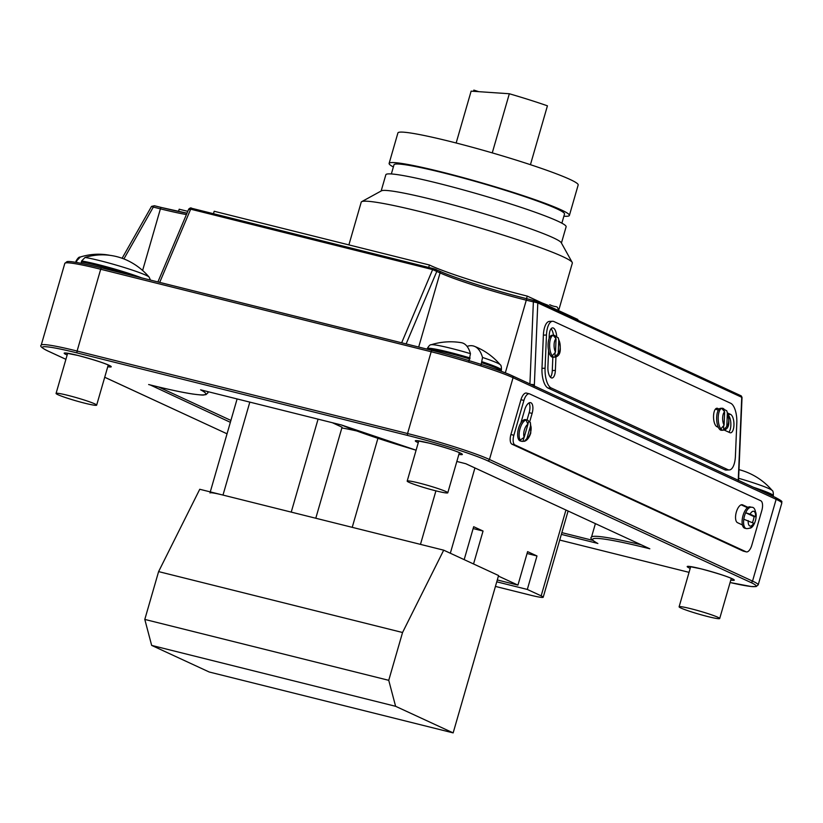 <?xml version="1.0" encoding="UTF-8"?>
<svg xmlns="http://www.w3.org/2000/svg" width="823" height="823" viewBox="0 0 823 823"><rect width="100%" height="100%" fill="white"/><g stroke="black" fill="none" stroke-linecap="round" stroke-linejoin="round"><path stroke-width="1.23" d="M492.257 152.893L509.334 93.75L471.126 91.147L456.158 142.996M509.334 93.75A73.525 5.494 16.1 0 1 547.429 105.817L530.434 164.693M478.801 91.672L473.842 90.108L473.492 91.312M495.425 586.418L530.197 595.101A23.291 1.739 -163.9 0 0 543.211 597.231A23.291 1.739 -163.9 0 0 541.164 595.852L527.317 589.443L496.753 581.82M318.069 419.154L291.239 512.112L222.992 495.076A23.291 1.739 -163.9 0 0 209.978 492.946M435.923 490.858L420.471 544.373L352.223 527.337L377.922 438.309M527.07 553.498L536.977 555.967L527.605 551.636L517.945 585.112L498.409 576.079M536.977 555.967L527.317 589.443M473.143 528.572L483.05 531.041L473.678 526.71L464.172 559.64M483.05 531.041L473.544 563.971M517.945 585.112L497.298 579.958M332.369 422.724L342.059 427.209L315.785 518.243M356.76 430.964A79.862 5.956 -163.9 0 0 341.843 427.939M443.7 550.175L199.752 489.274L158.602 571.604L144.797 619.421L151.658 645.397L209.196 672L453.154 732.892L498.573 575.534L443.7 550.175L402.55 632.506L158.602 571.604M402.55 632.506L388.744 680.323L144.797 619.421M388.744 680.323L395.606 706.299L151.658 645.397M395.606 706.299L453.154 732.892M348.89 244.894L361.215 202.18A109.871 8.199 16.1 0 1 361.678 201.676A109.871 8.199 16.1 0 1 422.59 212.221A109.871 8.199 16.1 0 1 572.211 262.444A109.871 8.199 16.1 0 1 572.335 263.113L558.94 309.52M361.678 201.676L381.481 190.813A93.812 7.006 16.1 0 1 433.484 199.824A93.812 7.006 16.1 0 1 561.245 242.703L572.211 262.444M381.152 190.998L385.853 174.733A93.812 7.006 16.1 0 1 438.258 183.303A93.812 7.006 16.1 0 1 566.121 226.757L561.42 243.032M391.357 173.951L393.991 164.795A88.74 6.625 16.1 0 1 443.566 172.912A88.74 6.625 16.1 0 1 564.516 214.021L561.872 223.177M393.363 166.976A93.812 7.006 16.1 0 1 389.125 163.396A93.812 7.006 16.1 0 1 441.529 171.966A93.812 7.006 16.1 0 1 569.393 215.42A93.812 7.006 16.1 0 1 563.889 216.202M389.125 163.396L397.91 132.945A93.812 7.006 16.1 0 1 450.315 141.515A93.812 7.006 16.1 0 1 578.178 184.98L569.393 215.42M726.75 410.77C730.238 421.962 729.425 428.372 724.333 429.987L723.561 430.131L726.802 426.427L727.367 413.043L726.75 410.77L724.425 409.597A10.987 4.424 87.7 0 0 723.088 408.445A10.987 4.424 87.7 0 0 722.183 408.259A10.987 4.424 87.7 0 0 721.709 408.342L724.652 411.788L724.086 425.172L720.845 428.876A10.987 4.424 87.7 0 0 722.183 430.028A10.987 4.424 87.7 0 0 723.088 430.213A10.987 4.424 87.7 0 0 723.561 430.131L723.705 426.777M722.183 408.259L720.639 408.321A10.987 4.424 87.7 0 0 719.117 409.082A10.987 4.424 87.7 0 0 718.345 427.343A10.987 4.424 87.7 0 0 720.639 430.09A10.987 4.424 87.7 0 0 721.534 430.275L723.088 430.213M558.169 337.739C561.646 348.931 560.844 355.33 555.751 356.956L554.98 357.1L558.22 353.396L558.786 340.012L558.169 337.739L555.844 336.566A10.987 4.424 87.7 0 0 554.507 335.414A10.987 4.424 87.7 0 0 553.601 335.228A10.987 4.424 87.7 0 0 553.118 335.311L556.06 338.757L555.504 352.141L552.264 355.834A10.987 4.424 87.7 0 0 553.601 356.987A10.987 4.424 87.7 0 0 554.507 357.182A10.987 4.424 87.7 0 0 554.98 357.1L555.124 353.746M553.601 335.228L552.058 335.29A10.987 4.424 87.7 0 0 549.095 338.551A10.987 4.424 87.7 0 0 548.581 350.588A10.987 4.424 87.7 0 0 552.048 357.059A10.987 4.424 87.7 0 0 552.953 357.244L554.507 357.182M548.581 350.588L547.902 366.976A9.3 3.745 87.7 0 0 551.256 377.829A9.3 3.745 87.7 0 0 552.017 377.994A9.3 3.745 87.7 0 0 555.371 370.432L555.947 356.884M522.944 441.313L524.344 441.293L526.895 438.566L530.67 425.512L530.393 422.559L528.726 421.283A10.987 4.794 104 0 0 527.131 420.008A10.987 4.794 104 0 0 526 420.028L527.944 424.246L524.179 437.311L520.218 440.058A10.987 4.794 104 0 0 521.813 441.334A10.987 4.794 104 0 0 522.944 441.313L523.87 438.093M752.428 522.584A10.987 4.794 104 0 0 753.354 519.971A10.987 4.794 104 0 0 754.074 516.628L745.659 512.739A10.987 4.794 104 0 0 744.517 515.877A10.987 4.794 104 0 0 743.797 519.22L754.043 523.407C752.51 527.07 749.918 528.798 746.276 528.582A10.987 4.794 -76 0 1 743.797 519.22M754.074 516.628L755.555 516.69L750.082 514.159L745.659 512.739A10.987 4.794 -76 0 1 751.594 507.266L750.123 506.896A10.987 4.794 104 0 0 747.994 507.338A10.987 4.794 104 0 0 743.035 515.517A10.987 4.794 104 0 0 742.418 524.961A10.987 4.794 104 0 0 744.794 528.212L746.276 528.582M527.131 420.008L525.66 419.648A10.987 4.794 104 0 0 520.877 422.96A10.987 4.794 104 0 0 518.583 428.258A10.987 4.794 104 0 0 520.331 440.963L521.813 441.334M749.753 528.191A9.3 4.064 104 0 0 755.37 520.846A9.3 4.064 104 0 0 755.833 512.636M230.358 422.322L150.177 384.927C168.406 389.474 182.675 392.52 193.004 394.073C205.976 395.688 202.355 394.896 205.915 394.659L207.921 392.869A101.414 7.572 16.1 0 0 207.129 391.46M341.504 425.007L341.586 425.018A99.727 7.448 -163.9 0 0 416.099 450.202L341.524 425.007L200.586 389.824L341.586 425.018M213.476 213.723L214.186 211.264L429.411 264.996A75.099 5.607 -163.9 0 0 526.329 295.869A75.099 5.607 -163.9 0 0 527.265 296.105L526.525 298.646M178.519 211.49L179.177 209.207A75.099 5.607 -163.9 0 0 180.114 209.443A75.099 5.607 -163.9 0 0 187.788 211.316M548.355 305.415L542.028 302.926M527.265 296.105L577.869 319.499L577.653 320.24M429.411 264.996L428.701 267.454M727.923 469.666A16.902 6.8 87.7 0 0 729.312 469.954A16.902 6.8 87.7 0 0 735.412 456.209L736.811 423.012A16.902 6.8 87.7 0 0 730.711 403.28L553.961 321.567A16.902 6.8 87.7 0 0 552.572 321.268A16.902 6.8 87.7 0 0 546.472 335.012L545.073 368.21A16.902 6.8 87.7 0 0 551.173 387.952L727.923 469.666L724.826 469.789A16.902 6.8 87.7 0 0 726.215 470.077L729.312 469.954M556.687 336.669A9.3 3.745 87.7 0 0 552.583 327.883A9.3 3.745 87.7 0 0 549.219 335.445L549.095 338.551M724.178 430.038L729.826 432.641A9.3 3.745 87.7 0 0 730.587 432.805A9.3 3.745 87.7 0 0 733.962 424.308A9.3 3.745 87.7 0 0 730.587 414.391L727.985 413.187M719.117 409.082L717.677 408.414A9.3 3.745 87.7 0 0 716.905 408.259A9.3 3.745 87.7 0 0 713.531 416.747A9.3 3.745 87.7 0 0 716.905 426.674L718.345 427.343M552.572 321.268L549.476 321.392A16.902 6.8 87.7 0 0 543.375 335.146L541.987 368.334A16.902 6.8 87.7 0 0 548.087 388.075L724.826 469.789M529.703 421.767L532.111 413.403A9.3 4.064 104 0 0 530.629 402.663A9.3 4.064 104 0 0 524.632 409.947L520.877 422.96M746.05 551.78A8.456 3.693 104 0 0 746.348 551.883A8.456 3.693 104 0 0 751.79 545.258L761.841 510.435A8.456 3.693 104 0 0 760.781 500.765L529.652 393.908A8.456 3.693 104 0 0 529.354 393.806A8.456 3.693 104 0 0 523.912 400.441L513.861 435.254A8.456 3.693 104 0 0 514.92 444.924L746.05 551.78L743.107 551.05A8.456 3.693 104 0 0 743.395 551.153A8.456 3.693 104 0 0 743.694 551.194M747.994 507.338L742.644 504.869A9.3 4.064 104 0 0 742.325 504.756A9.3 4.064 104 0 0 736.235 512.42A9.3 4.064 104 0 0 737.501 522.677L742.418 524.961M526.699 393.178A8.456 3.693 104 0 0 526.411 393.075A8.456 3.693 104 0 0 520.959 399.7L510.908 434.523A8.456 3.693 104 0 0 511.978 444.194L743.107 551.05M595.389 523.654L591.47 537.213C589.741 537.903 591.737 539.939 597.457 543.334L561.348 534.394M465.767 463.719L465.828 463.73A99.727 7.448 -163.9 0 1 464.367 463.359A99.727 7.448 -163.9 0 1 456.837 461.456L465.767 463.719L649.82 548.787A99.727 7.448 -163.9 0 0 597.868 543.509M161.442 207.509L154.477 205.771A1.687 0.741 104 0 0 154.415 205.75A1.687 0.741 104 0 0 153.325 207.077L151.854 206.552M529.919 383.94L533.366 301.948A1.687 0.741 -76 0 1 534.456 300.632A1.687 0.741 -76 0 1 534.518 300.652L536.719 301.341A1.687 1.512 114.8 0 1 536.966 301.424L536.966 301.424A1.687 1.512 114.8 0 1 537.8 302.895L526.288 300.189A67.609 5.051 16.1 0 1 440.079 272.886L432.631 269.584L190.679 209.186L188.971 209.495M401.655 342.79L432.631 269.584A1.687 0.741 -76 0 1 433.577 268.668A1.687 0.741 -76 0 1 433.628 268.689L435.809 269.388A1.687 1.512 114.8 0 1 436.056 269.471L436.056 269.471A1.687 1.512 114.8 0 1 436.818 271.374L406.13 343.911M742.027 397.416L738.581 479.48A3.385 0.628 -177.6 0 0 738.293 479.212L741.739 397.18A1.687 1.512 -65.2 0 0 740.906 395.719L742.017 397.416L537.8 302.895L534.353 384.927A3.385 0.628 -177.6 0 0 530.958 384.413M527.049 419.987L529.158 412.673A9.3 4.064 104 0 0 528.983 402.951M747.459 507.719L741.184 504.818M528.099 423.434L528.726 421.283M751.594 507.266C754.413 507.03 755.853 510.25 755.915 516.916L755.555 516.69A7.602 3.323 104 0 0 753.991 511.371A7.602 3.323 104 0 0 750.082 514.159M553.447 335.228A9.3 3.745 87.7 0 0 551.071 328.778M550.433 377.222A9.3 3.745 87.7 0 0 552.284 370.556L552.84 357.244M728.869 432.198A9.3 3.745 87.7 0 0 730.865 424.133A9.3 3.745 87.7 0 0 728.653 415.512M718.273 410.245L715.537 408.99M555.813 337.183L555.844 336.566M724.394 410.214L724.425 409.597M558.961 311.454C556.657 304.273 557.881 308.481 549.713 304.736L549.836 304.777M707.903 616.581A21.131 1.574 -163.9 0 0 719.703 618.515A21.131 1.574 -163.9 0 0 690.909 608.732A21.131 1.574 -163.9 0 0 679.109 606.798A21.131 1.574 -163.9 0 0 707.903 616.581M435.984 490.868A21.131 1.574 16.1 0 1 407.19 481.085A21.131 1.574 16.1 0 1 418.989 483.019A21.131 1.574 16.1 0 1 447.784 492.802A21.131 1.574 16.1 0 1 435.984 490.868M468.935 361.287L470.447 353.664A64.647 22.941 107.7 0 0 461.281 342.677A65.233 65.233 0 0 0 431.046 344.775A36.233 2.706 16.1 0 1 450.983 348.314A36.233 2.706 16.1 0 1 470.447 353.664M482.535 357.46A36.233 2.706 16.1 0 1 500.23 364.743A65.233 65.233 0 0 0 474.408 346.308A65.12 24.165 -72.2 0 1 482.535 357.46L481.033 365.093M474.418 346.308A65.12 24.165 -72.2 0 0 467.063 346.38M67.867 395.359A21.131 1.574 -163.9 0 0 56.067 393.425A21.131 1.574 -163.9 0 0 84.862 403.219A21.131 1.574 -163.9 0 0 96.661 405.142A21.131 1.574 -163.9 0 0 67.867 395.359M81.107 263.257L81.611 260.994L85.047 257.455A64.647 61.581 92.5 0 1 130.816 262.177A65.233 65.233 0 0 1 149.107 277.084A36.233 2.706 -163.9 0 0 99.861 260.654A36.233 2.706 -163.9 0 0 85.047 257.455M110.179 255.377A65.12 62.363 -88.3 0 0 87.968 255.151A65.12 62.363 -88.3 0 0 80.294 257.043L76.889 260.603L76.426 262.424M541.164 595.852L565.936 510.034M450.325 553.231L474.933 467.958M222.992 495.076L249.822 402.118M720.845 428.876A10.987 4.424 -92.3 0 1 718.212 417.189A10.987 4.424 -92.3 0 1 721.709 408.342M552.264 355.834A10.987 4.424 -92.3 0 1 549.63 344.158A10.987 4.424 -92.3 0 1 553.118 335.311M526.895 438.566A7.602 3.323 104 0 0 530.485 432.826A7.602 3.323 104 0 0 530.67 425.512M520.218 440.058A10.987 4.794 -76 0 1 520.054 428.629A10.987 4.794 -76 0 1 526 420.028M418.279 442.671A24.505 1.831 16.1 0 1 428.978 443.083A24.505 1.831 16.1 0 1 456.467 451.436A24.505 1.831 16.1 0 1 458.874 454.389M67.157 355.011A24.505 1.831 16.1 0 1 77.856 355.423A24.505 1.831 16.1 0 1 105.344 363.776A24.505 1.831 16.1 0 1 107.751 366.729M690.188 568.384A24.505 1.831 16.1 0 1 700.898 568.796A24.505 1.831 16.1 0 1 728.386 577.149A24.505 1.831 16.1 0 1 730.793 580.102M148.644 384.536A99.727 7.448 -163.9 0 0 150.125 384.907A99.727 7.448 -163.9 0 0 200.586 389.824M122.113 258.268L151.545 206.388L154.415 205.75L161.493 207.519A1.687 0.741 104 0 1 161.555 207.54A69.307 5.175 -163.9 0 0 186.996 213.178M439.071 270.89A1.687 1.512 114.8 0 1 439.317 270.983L433.577 268.668L191.625 208.27A1.687 0.741 104 0 1 191.677 208.291L433.515 268.658M439.533 271.106A69.307 5.175 -163.9 0 0 527.317 298.852M505.312 372.85L526.288 300.189A1.687 0.741 -76 0 1 527.378 298.862A1.687 0.741 -76 0 1 527.43 298.883L534.394 300.621M724.652 411.788A7.602 3.066 87.7 0 0 722.666 417.693A7.602 3.066 87.7 0 0 724.086 425.172M558.22 353.396A7.602 3.066 87.7 0 0 560.206 347.491A7.602 3.066 87.7 0 0 558.786 340.012M738.303 480.581L738.293 479.212M534.353 384.927L534.23 386.234M527.944 424.246A7.602 3.323 104 0 0 524.364 429.997A7.602 3.323 104 0 0 524.179 437.311M432.198 350.423L101.846 267.948A1.687 0.741 104 0 0 101.785 267.928L432.25 350.433A1.687 0.741 104 0 1 432.312 350.454A62.538 4.671 16.1 0 1 512.05 375.71A1.687 1.512 114.8 0 1 512.297 375.792L775.369 497.421A1.687 1.512 -65.2 0 1 776.14 499.324L513.058 377.695L489.459 459.481L752.531 581.1A64.235 4.794 16.1 0 1 758.189 584.916L781.788 503.141A64.235 4.794 -163.9 0 0 776.14 499.324L752.531 581.1A1.687 1.512 114.8 0 1 750.586 582.355L487.514 460.726A62.538 4.671 -163.9 0 0 407.776 435.47L77.3 352.974A62.538 4.671 -163.9 0 0 47.868 350.968L65.912 359.312M407.776 435.47A1.687 0.741 104 0 1 407.56 433.536L431.17 351.75A1.687 0.741 104 0 1 432.25 350.433C461.189 357.583 499.407 369.681 512.297 375.792A1.687 1.512 114.8 0 1 513.058 377.695A64.235 4.794 -163.9 0 0 431.17 351.75L100.694 269.255A64.235 4.794 -163.9 0 0 64.811 263.381L41.212 345.166A64.235 4.794 16.1 0 1 77.095 351.04L407.56 433.536A64.235 4.794 16.1 0 1 489.459 459.481A1.687 1.512 114.8 0 1 487.514 460.726M64.811 263.381L66.848 261.745C68.494 260.726 80.14 262.784 101.785 267.928A1.687 0.741 104 0 0 100.694 269.255L77.095 351.04A1.687 0.741 -76 0 0 77.3 352.974M559.712 540.053L689.046 572.345L559.712 540.063M758.189 584.916L756.111 586.573L751.255 586.521L730.094 582.519A62.538 4.671 -163.9 0 0 750.586 582.355M104.716 377.253L227.045 433.814L104.706 377.273M465.828 463.73L649.82 548.787M157.903 281.939L188.724 209.104C190.092 207.859 191.049 207.581 191.625 208.27A1.687 0.741 104 0 0 190.679 209.186L159.703 282.392M186.42 214.556A67.609 5.051 16.1 0 1 160.413 208.847L153.325 207.077L123.903 258.936M142.616 270.479L160.413 208.847A1.687 0.741 104 0 1 161.493 207.519L187.006 213.167M418.681 347.039L440.079 272.886A1.687 1.512 114.8 0 0 439.317 270.983C453.164 277.567 495.539 291.003 527.378 298.862L536.966 301.424L740.906 395.719A1.687 1.512 -65.2 0 0 740.659 395.626M591.47 537.213A101.414 7.572 16.1 0 1 640.983 544.733M561.852 532.635L592.766 540.351M158.582 386.985L230.913 420.43M47.868 350.968A1.687 1.512 114.8 0 1 47.631 350.886L65.902 359.332M781.788 503.141C780.451 501.217 785.543 502.853 775.369 497.421A1.687 1.512 -65.2 0 0 775.132 497.329M523.912 400.441L520.959 399.7M513.861 435.254L510.908 434.523M514.92 444.924L511.978 444.194M529.158 412.673L532.111 413.403M741.986 504.705L742.644 504.869M748.21 520.63A7.602 3.323 104 0 0 749.784 525.948A7.602 3.323 104 0 0 753.693 523.171M546.472 335.012L543.375 335.146M545.073 368.21L541.987 368.334M551.173 387.952L548.087 388.075M555.371 370.432L552.284 370.556M730.587 414.391L728.396 414.473M717.677 408.414L716.164 408.475M556.06 338.757A7.602 3.066 87.7 0 0 554.085 344.662A7.602 3.066 87.7 0 0 555.504 352.141M726.802 426.427A7.602 3.066 87.7 0 0 728.787 420.522A7.602 3.066 87.7 0 0 727.367 413.043M772.766 496.207A38.599 2.881 -163.9 0 0 763.363 491.866M753.467 487.288A38.599 2.881 16.1 0 1 773.332 495.713L773.136 496.382M738.992 469.635A65.233 65.233 0 0 1 772.149 490.457A36.233 2.706 -163.9 0 0 738.632 478.286M427.672 349.281A38.599 2.881 16.1 0 1 448.514 353.129A38.599 2.881 16.1 0 1 469.81 359.003M470.108 357.984A38.599 2.881 -163.9 0 0 448.813 352.121A38.599 2.881 -163.9 0 0 427.25 348.592L427.086 349.137M481.908 362.809A38.599 2.881 16.1 0 1 501.125 371.008L501.053 371.224M500.23 364.743C501.104 365.011 501.495 366.77 501.413 370A38.599 2.881 -163.9 0 0 482.206 361.791M76.601 261.621A38.599 2.881 -163.9 0 0 75.829 261.951L75.737 262.321M130.98 275.211A38.599 2.881 -163.9 0 0 97.392 265.479A38.599 2.881 -163.9 0 0 81.312 262.012M81.611 260.994A38.599 2.881 16.1 0 1 97.69 264.461A38.599 2.881 16.1 0 1 141.721 277.896M80.294 257.043A36.233 2.706 -163.9 0 0 79.924 257.115C79.039 256.879 77.773 258.155 76.127 260.932A38.599 2.881 16.1 0 1 76.889 260.603M543.211 597.231L568.096 511.032M210.277 491.897L237.106 398.949M530.393 422.559L530.784 433.021C529.199 437.785 527.049 440.542 524.344 441.293M416.592 440.624L429.03 443.103C446.395 447.763 457.218 451.302 461.518 453.72L461.384 453.555M65.47 352.974L77.907 355.443C95.273 360.104 106.095 363.643 110.395 366.07L110.261 365.906M688.512 566.337L700.949 568.816C718.304 573.477 729.137 577.016 733.437 579.433L733.303 579.269M208.25 391.738L207.921 392.869M41.212 345.166C39.658 346.03 41.798 347.934 47.631 350.886M738.581 479.48L738.591 480.498M746.348 551.883L743.395 551.153M529.354 393.806L526.411 393.075M719.703 618.515L731.308 578.332M772.149 490.457C773.023 490.724 773.414 492.483 773.332 495.713M679.109 606.798L690.703 566.615M407.19 481.085L418.784 440.902M501.413 370L501.125 371.008M431.046 344.775C430.162 344.539 428.896 345.814 427.25 348.592M447.784 492.802L459.388 452.619M56.067 393.425L67.661 353.242M149.107 277.084L150.465 280.077M76.127 260.932L75.829 261.951M87.968 255.151A65.233 65.233 0 0 0 79.924 257.115M96.661 405.142L108.266 364.97"/></g></svg>
